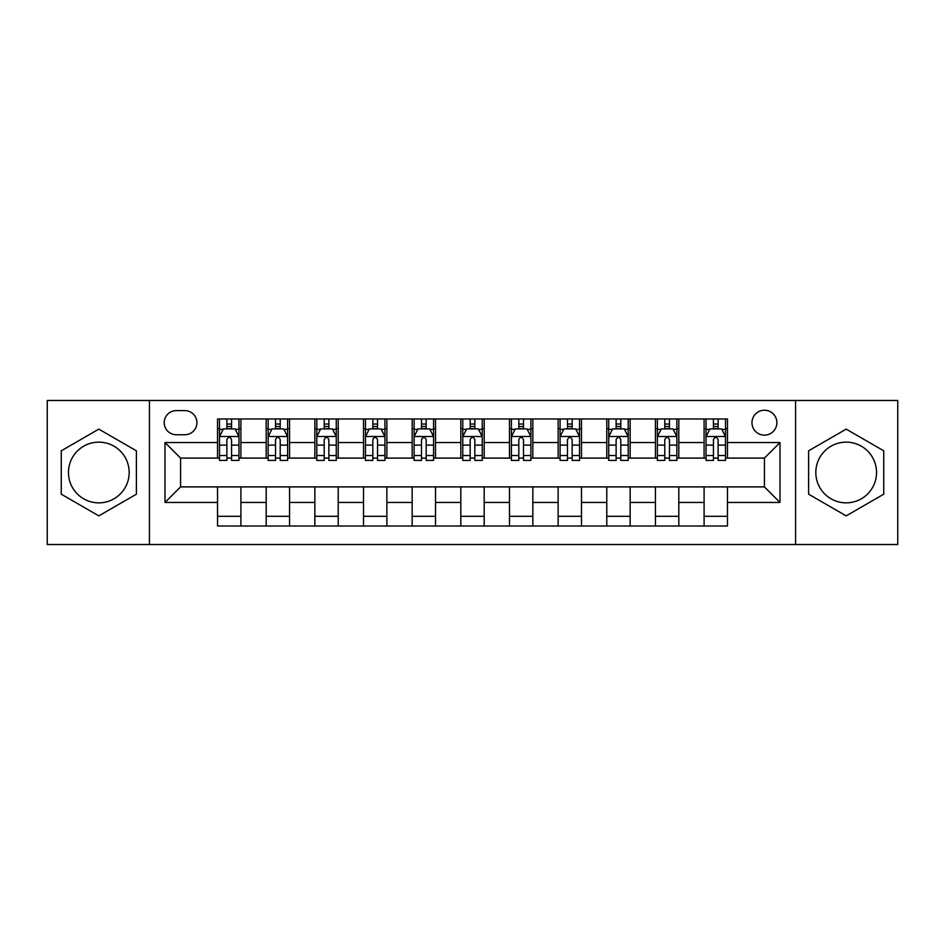 <?xml version="1.0" encoding="UTF-8"?>
<svg xmlns="http://www.w3.org/2000/svg" width="945" height="945" viewBox="0 0 945 945"><rect width="100%" height="100%" fill="white"/><g stroke="black" fill="none" stroke-linecap="round" stroke-linejoin="round"><path stroke-width="1.42" d="M846.177 442.142A30.358 30.358 0 0 0 815.818 472.5A30.358 30.358 0 0 0 846.177 502.858A30.358 30.358 0 0 0 876.535 472.5A30.358 30.358 0 0 0 846.177 442.142M764.434 410.224A12.45 12.45 0 0 0 751.972 422.675A12.45 12.45 0 0 0 764.434 435.137A12.45 12.45 0 0 0 776.884 422.675A12.45 12.45 0 0 0 764.434 410.224M98.823 502.858A30.358 30.358 0 0 1 68.465 472.5A30.358 30.358 0 0 1 98.823 442.142A30.358 30.358 0 0 1 129.181 472.5A30.358 30.358 0 0 1 98.823 502.858M795.572 544.509L897.75 544.509L897.75 400.491L795.572 400.491L795.572 544.509L149.428 544.509L149.428 400.491L47.25 400.491L47.25 544.509L149.428 544.509M176.29 434.747L184.854 434.747A12.072 12.072 0 0 0 196.914 422.675A12.072 12.072 0 0 0 184.854 410.614L176.29 410.614A12.072 12.072 0 0 0 164.217 422.675A12.072 12.072 0 0 0 176.29 434.747M795.572 400.491L149.428 400.491M217.539 502.468L164.997 502.468L164.997 442.532L217.539 442.532L217.539 458.101L180.566 458.101L180.566 486.899L217.539 486.899L217.539 526.022L727.461 526.022L727.461 486.899L764.434 486.899L764.434 458.101L727.461 458.101L727.461 442.532L780.003 442.532L780.003 502.468L727.461 502.468M727.461 442.532L727.461 418.978L217.539 418.978L217.539 442.532M704.096 418.978L704.096 458.101L706.045 458.101M713.44 458.101L718.117 458.101M725.512 458.101L727.461 458.101M704.096 458.101L676.856 458.101M655.44 418.978L655.44 458.101L657.389 458.101M664.784 458.101L669.462 458.101M655.44 458.101L628.201 458.101M606.784 418.978L606.784 458.101L608.734 458.101M616.128 458.101L620.806 458.101M606.784 458.101L579.545 458.101M558.129 418.978L558.129 458.101L560.078 458.101M567.472 458.101L572.15 458.101M558.129 458.101L530.889 458.101M509.473 418.978L509.473 458.101L511.422 458.101M518.817 458.101L523.495 458.101M509.473 458.101L482.233 458.101M460.817 418.978L460.817 458.101L462.766 458.101M470.161 458.101L474.839 458.101M460.817 458.101L433.578 458.101M412.162 418.978L412.162 458.101L414.111 458.101M421.505 458.101L426.183 458.101M412.162 458.101L384.922 458.101M363.506 418.978L363.506 458.101L365.455 458.101M372.85 458.101L377.527 458.101M363.506 458.101L336.266 458.101M314.85 418.978L314.85 458.101L316.799 458.101M324.194 458.101L328.872 458.101M314.85 458.101L287.611 458.101M266.195 418.978L266.195 458.101L268.144 458.101M275.538 458.101L280.216 458.101M266.195 458.101L238.955 458.101M217.539 458.101L219.488 458.101M226.883 458.101L231.56 458.101M217.539 486.899L240.904 486.899L240.904 526.022M727.461 486.899L240.904 486.899M240.904 418.978L240.904 458.101M217.539 428.711L219.488 428.711M226.883 428.711L231.56 428.711M238.955 428.711L240.904 428.711M217.539 516.289L240.904 516.289M266.195 486.899L266.195 526.022M289.56 418.978L289.56 458.101M266.195 428.711L268.144 428.711M275.538 428.711L280.216 428.711M287.611 428.711L289.56 428.711M289.56 486.899L289.56 526.022M266.195 516.289L289.56 516.289M314.85 486.899L314.85 526.022M338.215 486.899L338.215 526.022M314.85 516.289L338.215 516.289M338.215 418.978L338.215 458.101M314.85 428.711L316.799 428.711M324.194 428.711L328.872 428.711M336.266 428.711L338.215 428.711M363.506 486.899L363.506 526.022M386.871 486.899L386.871 526.022M363.506 516.289L386.871 516.289M386.871 418.978L386.871 458.101M363.506 428.711L365.455 428.711M372.85 428.711L377.527 428.711M384.922 428.711L386.871 428.711M412.162 486.899L412.162 526.022M435.527 486.899L435.527 526.022M412.162 516.289L435.527 516.289M435.527 418.978L435.527 458.101M412.162 428.711L414.111 428.711M421.505 428.711L426.183 428.711M433.578 428.711L435.527 428.711M460.817 486.899L460.817 526.022M484.183 486.899L484.183 526.022M460.817 516.289L484.183 516.289M484.183 418.978L484.183 458.101M460.817 428.711L462.766 428.711M470.161 428.711L474.839 428.711M482.233 428.711L484.183 428.711M509.473 486.899L509.473 526.022M532.838 486.899L532.838 526.022M509.473 516.289L532.838 516.289M532.838 418.978L532.838 458.101M509.473 428.711L511.422 428.711M518.817 428.711L523.495 428.711M530.889 428.711L532.838 428.711M558.129 486.899L558.129 526.022M581.494 486.899L581.494 526.022M558.129 516.289L581.494 516.289M581.494 418.978L581.494 458.101M558.129 428.711L560.078 428.711M567.472 428.711L572.15 428.711M579.545 428.711L581.494 428.711M606.784 486.899L606.784 526.022M630.15 486.899L630.15 526.022M606.784 516.289L630.15 516.289M630.15 418.978L630.15 458.101M606.784 428.711L608.734 428.711M616.128 428.711L620.806 428.711M628.201 428.711L630.15 428.711M655.44 486.899L655.44 526.022M678.805 486.899L678.805 526.022M655.44 516.289L678.805 516.289M678.805 418.978L678.805 458.101M655.44 428.711L657.389 428.711M664.784 428.711L669.462 428.711M676.856 428.711L678.805 428.711M704.096 486.899L704.096 526.022M704.096 516.289L727.461 516.289M704.096 428.711L706.045 428.711M713.44 428.711L718.117 428.711M725.512 428.711L727.461 428.711M180.566 458.101L164.997 442.532M180.566 486.899L164.997 502.468M780.003 442.532L764.434 458.101M780.003 502.468L764.434 486.899M98.823 515.875L136.387 494.188L136.387 450.812L98.823 429.124L61.26 450.812L61.26 494.188L98.823 515.875M883.74 450.812L846.177 429.124L808.613 450.812L808.613 494.188L846.177 515.875L883.74 494.188L883.74 450.812M231.56 424.033L226.883 424.033M238.955 455.549L231.56 455.549L231.56 460.428L238.955 460.428L238.955 436.684L235.057 428.9L223.386 428.9L219.488 436.684L219.488 460.428L226.883 460.428L226.883 455.549L219.488 455.549M219.488 436.684L219.488 418.978M238.955 436.684L238.955 418.978M226.883 428.9L226.883 418.978M231.56 418.978L231.56 428.9M231.56 455.549L231.56 439.614C230.001 436.614 228.442 436.614 226.883 439.614L226.883 455.549M280.216 424.033L275.538 424.033M287.611 455.549L280.216 455.549L280.216 460.428L287.611 460.428L287.611 436.684L283.713 428.9L272.042 428.9L268.144 436.684L268.144 460.428L275.538 460.428L275.538 455.549L268.144 455.549M268.144 436.684L268.144 418.978M287.611 436.684L287.611 418.978M275.538 428.9L275.538 418.978M280.216 418.978L280.216 428.9M280.216 455.549L280.216 439.614C278.657 436.614 277.098 436.614 275.538 439.614L275.538 455.549M328.872 424.033L324.194 424.033M336.266 455.549L328.872 455.549L328.872 460.428L336.266 460.428L336.266 436.684L332.368 428.9L320.698 428.9L316.799 436.684L316.799 460.428L324.194 460.428L324.194 455.549L316.799 455.549M316.799 436.684L316.799 418.978M336.266 436.684L336.266 418.978M324.194 428.9L324.194 418.978M328.872 418.978L328.872 428.9M328.872 455.549L328.872 439.614C327.313 436.614 325.753 436.614 324.194 439.614L324.194 455.549M377.527 424.033L372.85 424.033M384.922 455.549L377.527 455.549L377.527 460.428L384.922 460.428L384.922 436.684L381.024 428.9L369.353 428.9L365.455 436.684L365.455 460.428L372.85 460.428L372.85 455.549L365.455 455.549M365.455 436.684L365.455 418.978M384.922 436.684L384.922 418.978M372.85 428.9L372.85 418.978M377.527 418.978L377.527 428.9M377.527 455.549L377.527 439.614C375.968 436.614 374.409 436.614 372.85 439.614L372.85 455.549M426.183 424.033L421.505 424.033M433.578 455.549L426.183 455.549L426.183 460.428L433.578 460.428L433.578 436.684L429.68 428.9L418.009 428.9L414.111 436.684L414.111 460.428L421.505 460.428L421.505 455.549L414.111 455.549M414.111 436.684L414.111 418.978M433.578 436.684L433.578 418.978M421.505 428.9L421.505 418.978M426.183 418.978L426.183 428.9M426.183 455.549L426.183 439.614C424.624 436.614 423.065 436.614 421.505 439.614L421.505 455.549M474.839 424.033L470.161 424.033M482.233 455.549L474.839 455.549L474.839 460.428L482.233 460.428L482.233 436.684L478.335 428.9L466.665 428.9L462.766 436.684L462.766 460.428L470.161 460.428L470.161 455.549L462.766 455.549M462.766 436.684L462.766 418.978M482.233 436.684L482.233 418.978M470.161 428.9L470.161 418.978M474.839 418.978L474.839 428.9M474.839 455.549L474.839 439.614C473.28 436.614 471.72 436.614 470.161 439.614L470.161 455.549M523.495 424.033L518.817 424.033M530.889 455.549L523.495 455.549L523.495 460.428L530.889 460.428L530.889 436.684L526.991 428.9L515.32 428.9L511.422 436.684L511.422 460.428L518.817 460.428L518.817 455.549L511.422 455.549M511.422 436.684L511.422 418.978M530.889 436.684L530.889 418.978M518.817 428.9L518.817 418.978M523.495 418.978L523.495 428.9M523.495 455.549L523.495 439.614C521.935 436.614 520.376 436.614 518.817 439.614L518.817 455.549M572.15 424.033L567.472 424.033M579.545 455.549L572.15 455.549L572.15 460.428L579.545 460.428L579.545 436.684L575.647 428.9L563.976 428.9L560.078 436.684L560.078 460.428L567.472 460.428L567.472 455.549L560.078 455.549M560.078 436.684L560.078 418.978M579.545 436.684L579.545 418.978M567.472 428.9L567.472 418.978M572.15 418.978L572.15 428.9M572.15 455.549L572.15 439.614C570.591 436.614 569.032 436.614 567.472 439.614L567.472 455.549M620.806 424.033L616.128 424.033M628.201 455.549L620.806 455.549L620.806 460.428L628.201 460.428L628.201 436.684L624.302 428.9L612.632 428.9L608.734 436.684L608.734 460.428L616.128 460.428L616.128 455.549L608.734 455.549M608.734 436.684L608.734 418.978M628.201 436.684L628.201 418.978M616.128 428.9L616.128 418.978M620.806 418.978L620.806 428.9M620.806 455.549L620.806 439.614C619.247 436.614 617.687 436.614 616.128 439.614L616.128 455.549M669.462 424.033L664.784 424.033M676.856 455.549L669.462 455.549L669.462 460.428L676.856 460.428L676.856 436.684L672.958 428.9L661.287 428.9L657.389 436.684L657.389 460.428L664.784 460.428L664.784 455.549L657.389 455.549M657.389 436.684L657.389 418.978M676.856 436.684L676.856 418.978M664.784 428.9L664.784 418.978M669.462 418.978L669.462 428.9M669.462 455.549L669.462 439.614C667.902 436.614 666.343 436.614 664.784 439.614L664.784 455.549M718.117 424.033L713.44 424.033M725.512 455.549L718.117 455.549L718.117 460.428L725.512 460.428L725.512 436.684L721.614 428.9L709.943 428.9L706.045 436.684L706.045 460.428L713.44 460.428L713.44 455.549L706.045 455.549M706.045 436.684L706.045 418.978M725.512 436.684L725.512 418.978M713.44 428.9L713.44 418.978M718.117 418.978L718.117 428.9M718.117 455.549L718.117 439.614C716.558 436.614 714.999 436.614 713.44 439.614L713.44 455.549M266.195 502.468L240.904 502.468M266.195 442.532L240.904 442.532M314.85 442.532L289.56 442.532M314.85 502.468L289.56 502.468M363.506 442.532L338.215 442.532M363.506 502.468L338.215 502.468M412.162 442.532L386.871 442.532M412.162 502.468L386.871 502.468M460.817 442.532L435.527 442.532M460.817 502.468L435.527 502.468M509.473 442.532L484.183 442.532M509.473 502.468L484.183 502.468M558.129 442.532L532.838 442.532M558.129 502.468L532.838 502.468M606.784 442.532L581.494 442.532M606.784 502.468L581.494 502.468M655.44 442.532L630.15 442.532M655.44 502.468L630.15 502.468M704.096 442.532L678.805 442.532M704.096 502.468L678.805 502.468M238.861 436.495L219.583 436.495M219.488 429.373L223.15 429.373M235.293 429.373L238.955 429.373M226.883 445.119L219.488 445.119M238.955 445.119L231.56 445.119M231.56 426.514L226.883 426.514M287.516 436.495L268.238 436.495M268.144 429.373L271.806 429.373M283.949 429.373L287.611 429.373M275.538 445.119L268.144 445.119M287.611 445.119L280.216 445.119M280.216 426.514L275.538 426.514M336.172 436.495L316.894 436.495M316.799 429.373L320.461 429.373M332.605 429.373L336.266 429.373M324.194 445.119L316.799 445.119M336.266 445.119L328.872 445.119M328.872 426.514L324.194 426.514M384.828 436.495L365.55 436.495M365.455 429.373L369.117 429.373M381.26 429.373L384.922 429.373M372.85 445.119L365.455 445.119M384.922 445.119L377.527 445.119M377.527 426.514L372.85 426.514M433.483 436.495L414.205 436.495M414.111 429.373L417.773 429.373M429.916 429.373L433.578 429.373M421.505 445.119L414.111 445.119M433.578 445.119L426.183 445.119M426.183 426.514L421.505 426.514M482.139 436.495L462.861 436.495M462.766 429.373L466.428 429.373M478.572 429.373L482.233 429.373M470.161 445.119L462.766 445.119M482.233 445.119L474.839 445.119M474.839 426.514L470.161 426.514M530.795 436.495L511.517 436.495M511.422 429.373L515.084 429.373M527.227 429.373L530.889 429.373M518.817 445.119L511.422 445.119M530.889 445.119L523.495 445.119M523.495 426.514L518.817 426.514M579.45 436.495L560.172 436.495M560.078 429.373L563.74 429.373M575.883 429.373L579.545 429.373M567.472 445.119L560.078 445.119M579.545 445.119L572.15 445.119M572.15 426.514L567.472 426.514M628.106 436.495L608.828 436.495M608.734 429.373L612.395 429.373M624.539 429.373L628.201 429.373M616.128 445.119L608.734 445.119M628.201 445.119L620.806 445.119M620.806 426.514L616.128 426.514M676.762 436.495L657.484 436.495M657.389 429.373L661.051 429.373M673.194 429.373L676.856 429.373M664.784 445.119L657.389 445.119M676.856 445.119L669.462 445.119M669.462 426.514L664.784 426.514M725.417 436.495L706.139 436.495M706.045 429.373L709.707 429.373M721.85 429.373L725.512 429.373M713.44 445.119L706.045 445.119M725.512 445.119L718.117 445.119M718.117 426.514L713.44 426.514"/></g></svg>
